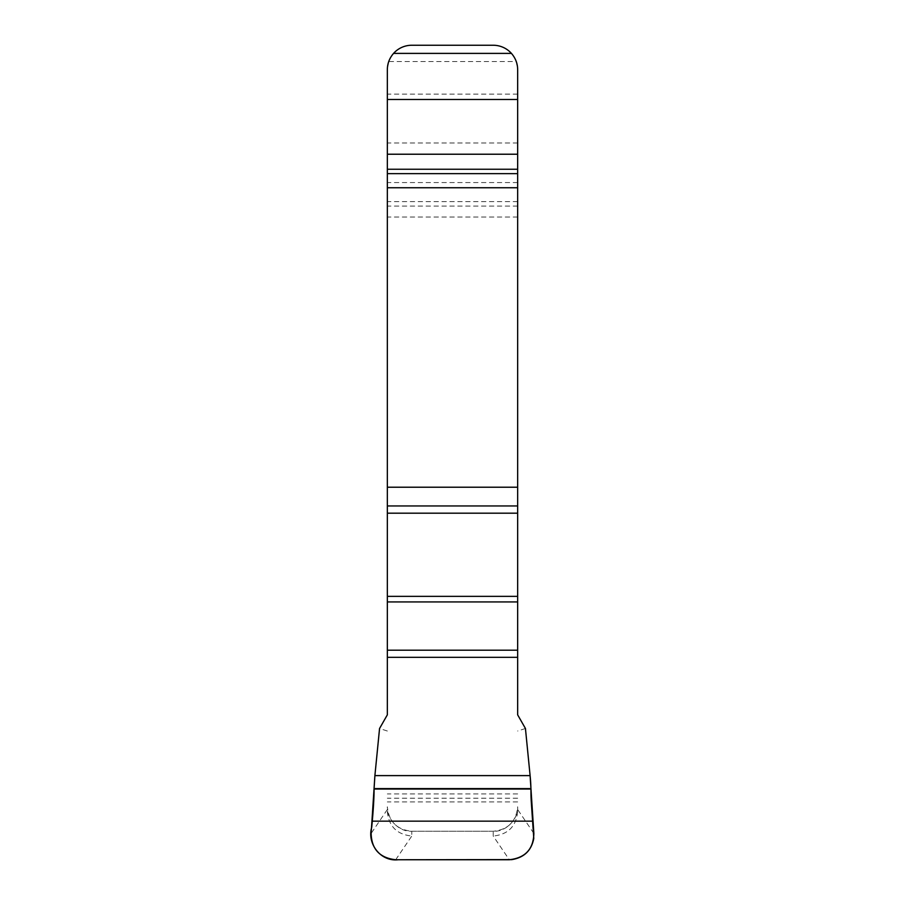 <?xml version="1.0" encoding="UTF-8"?>
<svg xmlns="http://www.w3.org/2000/svg" width="905" height="905" viewBox="0 0 905 905"><rect width="100%" height="100%" fill="white"/><g stroke="black" fill="none" stroke-linecap="round" stroke-linejoin="round"><path stroke-width="0.68" stroke-dasharray="4.53 3.39" d="M517.66 714.848L517.66 69.685L516.257 61.54L388.743 61.54A24.435 24.435 0 0 1 411.775 45.25L493.225 45.25A24.435 24.435 0 0 1 516.257 61.54M388.743 61.54L387.34 69.685L387.34 714.848M525.443 728.491L517.66 731.025M387.34 731.025L379.557 728.491M493.225 831.243L411.775 831.243C398.087 832.102 386.39 817.713 387.34 806.808C388.822 821.616 396.967 829.761 411.775 831.243L493.225 831.243C508.033 829.761 516.178 821.616 517.66 806.808C518.644 817.634 506.924 832.136 493.225 831.243L493.225 836.039L509.3 859.75M387.34 811.661C388.822 826.378 396.967 834.5 411.775 836.039L411.775 831.243M517.66 811.661C516.178 826.378 508.033 834.5 493.225 836.039M533.86 833.426L517.66 809.523M387.34 809.523L371.141 833.426M395.7 859.75L411.775 836.039M517.66 142.99L387.34 142.99M517.66 94.12L387.34 94.12M517.66 182.561L387.34 182.561M517.66 201.6L387.34 201.6M517.66 206.091L387.34 206.091M517.66 217.03L387.34 217.03M517.66 793.945L387.34 793.945M517.66 798.221L387.34 798.221M517.66 801.932L387.34 801.932"/><path stroke-width="1.36" d="M511.438 53.395L393.562 53.395A24.435 24.435 0 0 1 411.775 45.25L493.225 45.25A24.435 24.435 0 0 1 511.438 53.395C515.545 58.158 517.626 63.588 517.66 69.685L517.66 714.848L525.443 728.491L530.104 775.608L374.896 775.608L371.141 833.426C371.559 849.162 379.738 857.94 395.7 859.75L509.3 859.75C525.262 857.94 533.441 849.162 533.86 833.426L530.104 775.608M374.896 775.608L379.557 728.491L387.34 714.848L387.34 69.685C387.385 63.565 389.467 58.135 393.562 53.395M374.082 788.617L374.896 775.608L530.104 775.608C531.45 789.115 530.568 791.683 531.348 802.814L533.78 838.426C531.473 850.485 524.165 857.544 511.845 859.614L398.189 859.75C380.485 861.82 366.887 843.517 371.706 827.283C373.313 810.642 374.116 797.758 374.082 788.617L530.918 788.617M517.66 650.209L387.34 650.209M517.66 657.313L387.34 657.313M517.66 601.927L387.34 601.927M517.66 596.361L387.34 596.361M517.66 513.18L387.34 513.18M517.66 505.963L387.34 505.963M517.66 487.218L387.34 487.218M517.66 187.742L387.34 187.742M517.66 173.647L387.34 173.647M517.66 169.246L387.34 169.246M517.66 154.223L387.34 154.223M517.66 99.471L387.34 99.471M532.74 821.152L372.26 821.152M530.907 789.036L374.093 789.036"/></g></svg>
